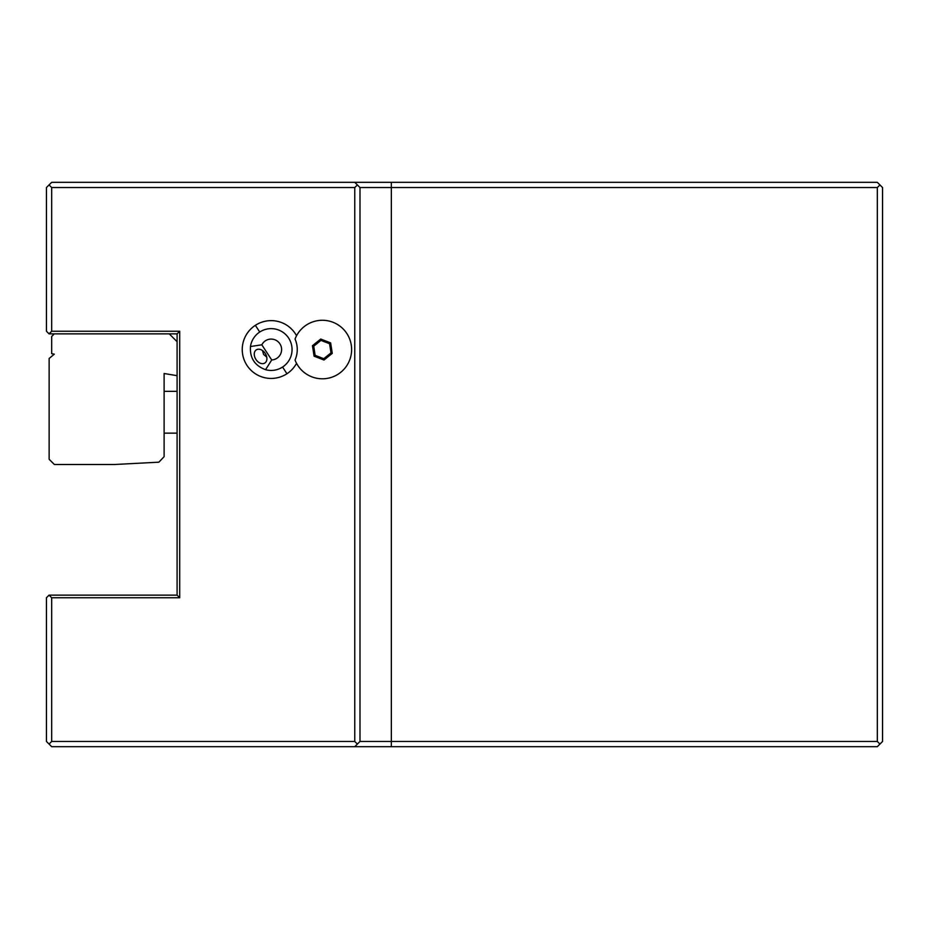 <?xml version="1.0" encoding="UTF-8"?>
<svg xmlns="http://www.w3.org/2000/svg" width="929" height="929" viewBox="0 0 929 929"><rect width="100%" height="100%" fill="white"/><g stroke="black" fill="none" stroke-linecap="round" stroke-linejoin="round"><path stroke-width="1.39" d="M54.288 333.859L51.676 336.472L51.676 353.694L54.288 354.158L49.144 358.478L49.144 459.274L54.37 464.5L114.464 464.5L158.882 462.177L164.108 456.673L164.108 373.516L177.091 375.664M177.091 341.698L169.252 333.859M164.108 391.341L177.091 391.341M177.091 433.146L164.108 433.146M51.676 187.542L49.063 184.929L46.45 187.542L46.45 331.247L49.063 333.859L177.091 333.859L177.091 595.141L179.703 597.753L51.676 597.753L51.676 741.458L354.762 741.458L354.762 187.542L51.676 187.542L51.676 331.247L179.703 331.247L179.703 597.753M177.091 333.859L179.703 331.247M296.548 335.741A28.904 28.904 0 0 0 255.359 325.324A28.904 28.904 0 0 0 246.94 365.329A28.904 28.904 0 0 0 296.548 363.332M49.063 333.859L51.676 331.247M177.091 595.141L49.063 595.141L46.45 597.753L46.45 741.458L49.063 744.071L51.676 741.458M51.676 597.753L49.063 595.141M357.375 744.071L354.762 746.684L359.987 741.458L357.375 744.071L354.762 741.458M49.063 184.929L51.676 182.316L354.762 182.316L359.987 187.542L877.324 187.542L877.324 741.458L391.341 741.458L391.341 746.684L877.324 746.684L51.676 746.684L49.063 744.071M877.324 746.684L882.55 741.458L882.55 187.542L877.324 182.316L391.341 182.316L877.324 182.316M357.375 184.929L354.762 182.316L391.341 182.316L391.341 741.458L359.987 741.458L359.987 187.542L357.375 184.929L354.762 187.542M877.324 187.542L879.937 184.929M877.324 741.458L879.937 744.071M359.987 741.458L359.987 187.542M295.05 360.034A26.105 26.105 0 0 0 295.05 339.039A29.263 29.263 0 0 1 339.979 326.172A29.263 29.263 0 0 1 339.979 372.901A29.263 29.263 0 0 1 295.05 360.034M314.095 356.19L323.989 360.022L332.268 353.368L330.631 342.882L320.737 339.05L312.458 345.704L314.095 356.19L315.14 355.342L323.78 358.687L331.003 352.881L329.586 343.73L320.946 340.386L313.723 346.192L315.14 355.342M323.989 360.022L323.78 358.687M312.458 345.704L313.723 346.192M320.737 339.05L320.946 340.386M330.631 342.882L329.586 343.73M332.268 353.368L331.003 352.881M282.567 367.048A20.902 20.902 0 0 0 288.664 338.121A20.902 20.902 0 0 0 250.47 346.517C249.727 358.002 254.767 365.724 265.566 369.684A20.902 20.902 0 0 0 282.567 367.048L286.945 373.748M250.47 346.517L261.827 344.81L271.721 359.976L265.566 369.684M255.939 359.453A7.838 5.539 56.9 0 1 256.299 349.861A7.838 5.539 56.9 0 1 265.229 353.403A7.838 5.539 56.9 0 1 264.87 362.995A7.838 5.539 56.9 0 1 255.939 359.453M271.721 359.976A10.451 10.451 0 0 0 274.194 339.538A10.451 10.451 0 0 0 261.827 344.81M262.477 350.523L263.604 354.46L266.739 357.084M259.737 332.025L255.359 325.324"/></g></svg>
